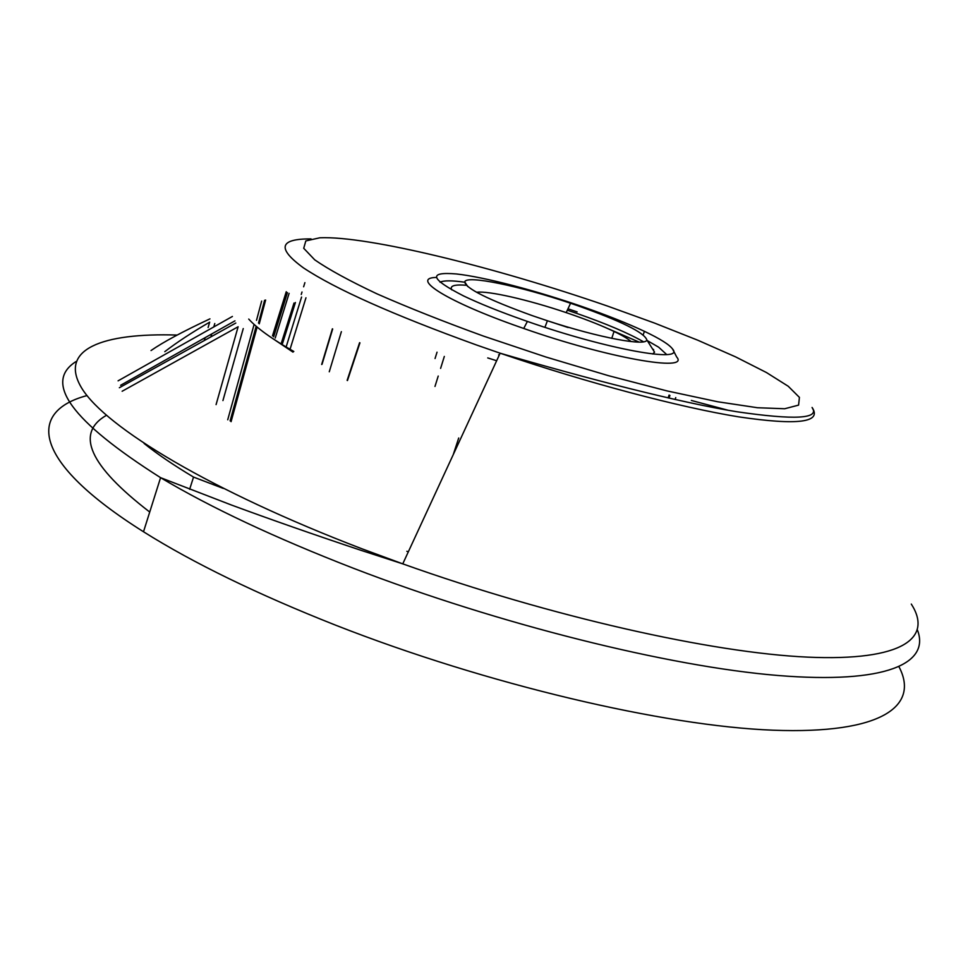 <?xml version="1.0" encoding="UTF-8"?>
<svg xmlns="http://www.w3.org/2000/svg" width="968" height="968" viewBox="0 0 968 968"><rect width="100%" height="100%" fill="white"/><g stroke="black" fill="none" stroke-linecap="round" stroke-linejoin="round"><path stroke-width="1.45" d="M149.725 512.048C89.407 465.632 74.972 433.398 106.395 415.32M524.027 320.251C499.742 311.696 479.596 303.589 463.599 295.942C430.203 278.869 427.796 271.536 456.376 273.956C484.194 276.993 536.018 290.569 582.675 306.759C606.948 315.205 627.518 323.397 644.398 331.322C659.995 338.727 669.384 344.62 672.578 349.012C685.259 363.303 606.742 349.279 527.379 321.424L524.027 320.251M672.578 349.012L676.692 357.01C690.269 372.377 607.553 357.954 523.736 328.467L520.203 327.232C447.712 301.956 409.658 277.973 436.217 277.441M899.042 666.879C919.6 705.962 882.029 734.337 773.13 730.199C664.713 726.109 487.049 684.618 335.364 625.074C257.294 594.195 193.346 563.086 143.506 531.759C31.811 461.53 26.91 411.485 87.035 395.573M119.354 387.732L235.805 323.034M151.032 350.537C162.987 342.2 182.625 331.637 209.947 318.859M265.631 300.032L259.243 323.844M347.464 380.545L359.939 342.841M332.399 328.817L321.666 364.476M444.324 356.442L440.609 368.385M438.226 376.056L434.983 386.45M669.106 395.017L668.114 397.909M208.108 327.511L209.669 322.15C192.015 332.411 177.047 342.236 164.79 351.662M498.605 354.869L499.258 355.099M496.657 360.737L487.739 357.918M666.698 354.554L658.627 347.173L647.29 340.615M608.824 329.023L639.183 342.115M652.565 349L653.678 349.629M532.448 315.701L547.404 320.747C599.131 337.784 647.023 346.653 646.793 339.829C644.313 332.569 621.166 321.158 577.376 305.586L570.576 303.262C519.828 286.008 465.995 274.791 464.737 281.906C465.584 288.404 488.15 299.669 532.448 315.701M652.71 353.998L654.55 352.158L651.549 347.379M643.502 341.801C628.668 333.27 606.525 323.832 577.061 313.511L567.321 310.196M631.112 341.583C628.038 338.824 622.339 335.436 614.027 331.443C602.689 326.047 588.75 320.456 572.209 314.685L566.183 312.616C528.709 299.899 488.344 290.606 476.559 292.263M466.951 285.318C454.585 284.253 449.527 285.766 451.766 289.868M577.122 311.89L567.974 308.804M464.967 282.245C451.911 280.393 443.598 280.381 440.053 282.22M917.507 630.18C930.175 663.382 886.373 684.34 777.764 675.47C669.529 666.601 499.452 624.529 353.429 568.264C275.154 537.881 210.879 507.68 160.579 477.672C71.402 421.104 43.185 382.408 75.94 361.608M177.253 335.061C102.451 332.665 57.814 349.158 81.917 388.471C106.105 427.59 210.528 490.849 361.778 548.735L402.761 563.86C551.324 616.906 712.279 652.843 807.542 657.127C903.132 661.386 933.067 637.864 911.299 604.068M483.492 336.102L545.758 356.962L608.388 375.657L666.976 390.903L717.663 401.756L757.496 407.734L784.697 408.75L798.576 405.12L799.423 397.388L788.23 386.256L766.426 372.523L735.692 356.926L697.819 340.228L654.562 323.082L607.65 306.118C494.95 267.095 367.586 235.72 319.888 237.777L305.815 240.923L303.722 248.292L314.745 259.847C328.696 269.527 349.436 280.853 376.951 293.836C408.024 307.497 443.538 321.594 483.492 336.102M143.506 531.759L160.579 477.672L231.509 505.054C270.907 519.586 314.055 534.663 360.931 550.308L402.761 563.86L500.141 353.199C587.503 378.706 677.975 402.156 736.648 411.715C795.018 420.245 820.162 418.829 812.079 407.455C822.292 422.471 797.838 425.605 738.729 416.869C679.5 407.25 586.971 382.784 500.141 353.199L476.014 344.814C392.826 314.697 335.291 289.045 303.42 267.846C276.727 248.34 279.268 238.697 311.043 238.914M144.063 443.441C157.215 454.016 173.708 465.221 193.539 477.079L189.643 489.3M248.728 319.065C256.81 328.104 271.839 338.909 293.812 351.469M408.327 551.821L406.85 551.288M214.787 323.518L213.795 326.942M211.762 333.912L210.915 336.852M256.508 320.335L261.662 301.084M728.045 410.238L691.346 400.462M120.625 385.276L234.958 320.856M257.137 327.051L231.074 421.673M293.002 352.134L270.278 336.912M216.082 404.612L238.116 326.76L122.137 391.254M286.25 291.719L272.492 335.848M675.083 399.494L675.737 397.594M281.458 342.733L294.006 303.032M305.961 297.781L290.17 348.904M304.896 282.644L303.625 286.782M302.004 292.009L301.254 294.478M329.265 371.785L341.377 331.661M435.055 358.535L437.028 352.183M295.421 302.5L282.511 343.495M286.359 346.254L301.58 297.031M458.711 437.996L453.46 453.992M275.239 338.026L289.105 293.352M243.258 328.575L222.93 400.57M227.722 419.785L254.112 324.413M204.321 340.518L205.168 337.638M545.214 320.033L568.095 327.523M527.379 321.424L523.736 328.467M812.079 407.455L813.543 410.347M223.305 488.429L193.539 477.079M118.096 380.835L232.417 316.451M643.2 334.868L644.398 331.322M669.009 398.114L669.916 395.452M359.6 342.66L347.137 380.388M332.677 328.963L322.029 364.319M264.615 300.262L258.504 323.046M287.435 292.602L273.654 336.779M256.169 326.228L230.106 420.899M547.404 320.747L544.923 327.317M646.793 339.829L654.55 352.158M566.183 312.616L570.576 303.262M467.738 286.528L464.737 281.906M611.776 338.352L614.027 331.443"/></g></svg>
